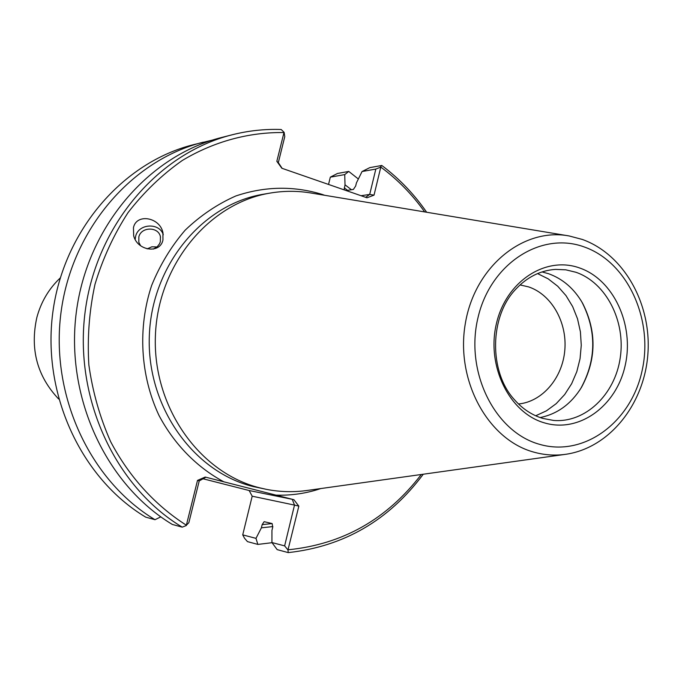 <?xml version="1.0" encoding="UTF-8"?>
<svg xmlns="http://www.w3.org/2000/svg" width="682" height="682" viewBox="0 0 682 682"><rect width="100%" height="100%" fill="white"/><g stroke="black" fill="none" stroke-linecap="round" stroke-linejoin="round"><path stroke-width="1.02" d="M160.534 237.166L160.423 236.688C158.42 226.467 141.285 226.586 138.855 236.825L138.83 242.323L140.594 245.742M153.373 249.092L157.235 246.756L159.511 243.841L160.33 241.82L160.423 236.688M162.947 240.03C160.168 254.13 137.372 250.967 133.672 235.793L133.459 227.643C136.434 213.091 159.955 217.226 162.921 232.647L162.947 240.03M163.288 234.787C159.631 222.434 138.71 223.415 135.684 236.091L135.164 239.425M60.238 277.966C48.857 288.716 41.056 301.896 36.845 317.497C29.872 349.056 37.143 376.242 58.669 399.038M579.393 390.641L581.038 388.015C596.273 359.704 596.639 331.205 582.147 302.518L580.57 299.85M540.144 417.555C557.407 414.034 571.192 403.966 581.49 387.342C596.477 359.482 596.844 331.435 582.581 303.2C574.193 288.691 562.838 278.861 548.533 273.704L542.028 271.922M535.711 415.773L546.452 410.82L556.222 403.642L564.713 394.503L571.652 383.71L576.819 371.639L580.058 358.681L581.269 345.262L580.408 331.81L577.509 318.775L572.65 306.576L565.992 295.613L557.748 286.252L548.158 278.827L537.552 273.593M520.051 284.931L528.593 286.883C551.585 294.564 567.271 322.313 564.815 350.147C562.531 377.99 542.429 401.715 518.508 403.983M575.906 272.263C606.213 282.646 625.829 321.196 620.228 357.888C614.951 394.639 585.25 423.147 553.554 420.436L542.667 418.381C531.986 415.125 522.6 408.927 514.526 399.797C488.67 371.98 489.395 316.15 515.959 289.015C527.357 276.952 540.536 270.413 555.515 269.39L565.83 269.825L575.906 272.263M205.197 477.05L205.836 477.247L199.229 480.904L197.507 480.401L205.197 477.05L293.899 499.701L298.844 506.129L287.975 549.965L284.633 545.881L271.93 542.548L271.939 530.434L272.723 527.22L272.144 523.563L264.139 521.679L262.161 524.646L261.394 527.825L255.989 538.362L242.724 534.876L252.195 496.198L294.505 505.089L292.254 499.309L293.899 499.701M567.671 235.708L311.802 193.142C298.025 190.747 284.164 190.721 270.208 193.066C209.084 203.006 157.764 264.787 155.402 335.859C152.597 406.907 199.357 472.907 259.731 487.835L266.372 489.344C280.259 492.054 294.121 492.387 307.949 490.349L564.841 454.425M544.347 422.849C509.411 412.951 486.266 366.089 496.377 323.822C505.976 281.393 545.609 255.648 579.555 267.949C613.664 279.637 634.456 324.896 625.198 365.39C616.434 406.037 579.154 433.377 544.347 422.849M284.633 545.881L294.505 505.089L298.844 506.129M199.229 480.904L188.837 522.719L186.365 525.208C155.232 505.396 129.077 476.735 110.663 441.714C99.887 417.393 92.616 391.766 88.848 364.853C87.202 337.658 89.248 310.804 94.994 284.309C102.777 258.487 113.8 234.591 128.046 212.605C143.893 192.128 161.992 174.737 182.333 160.449C213.978 141.481 248.956 132.061 283.985 132.547L276.841 161.31L281.837 168.249L367.01 197.789L374.026 195.146L369.704 194.421L375.833 169.068L362.057 171.523L356.422 182.921L355.672 186.007L353.404 189.425L346.209 190.568M292.254 499.309L249.169 490.529L203.057 478.781M249.169 490.529L252.195 496.198M423.266 474.22C388.808 520.375 343.796 546.504 288.213 552.608L277.165 549.624L271.93 542.548M272.033 542.693L257.847 544.415L247.464 541.619L244.523 538.234L242.724 534.876M255.989 538.362L257.847 544.415M261.394 527.825L272.851 526.572M287.975 549.965L288.213 552.608M421.271 474.502C387.026 519.198 342.696 544.287 288.29 549.769M362.057 171.523L369.789 167.636L381.792 165.47C398.953 178.352 413.786 193.765 426.293 211.718L426.386 212.204M351.443 189.741L345.015 184.813L344.129 189.852M345.015 184.813L344.734 174.592L330.318 177.158L328.536 184.447M365.646 197.311L369.704 194.421L361.059 195.717M330.318 177.158L337.471 173.467L348.766 171.429L358.357 178.999M374.026 195.146L380.803 167.099L375.833 169.068M348.766 171.429L344.734 174.592M381.792 165.47L380.607 166.817M380.803 167.099C397.666 179.562 412.286 194.498 424.673 211.923M186.399 525.498L182.222 527.152L172.316 524.441C105.923 484.587 65.105 396.898 76.375 311.759C87.501 226.577 148.667 155.777 221.514 137.508L231.982 134.831C248.291 130.697 264.684 128.924 281.18 129.503L284.138 132.376L284.769 136.664L278.324 162.623L276.841 161.31M182.222 527.152C115.079 486.795 73.758 397.853 85.173 311.486C96.426 225.069 158.335 153.297 231.982 134.831M160.799 516.862L155.01 519.701L145.718 517.152C81.371 478.67 41.917 394.332 52.804 312.492C63.554 230.61 122.717 162.435 193.398 144.695L212.383 140.108M155.01 519.701C89.947 480.733 50.008 395.228 61.039 312.237C71.917 229.203 131.779 160.108 203.219 142.188M197.507 480.401L186.365 525.208M278.324 162.623L282.135 168.352M147.176 248.896L151.873 246.799L157.005 246.961M275.98 495.123C291.342 495.626 306.295 493.427 320.838 488.542M324.632 195.282L322.185 194.413C293.592 185.717 264.795 186.237 235.793 195.981C217.277 204.182 200.397 215.58 185.146 230.192C171.208 246.424 160.048 264.812 151.677 285.374C137.559 327.701 140.27 375.518 158.966 415.389C174.353 444.4 196.945 467.383 223.824 481.807M266.372 489.344L252.937 486.496C192.963 471.671 146.545 406.233 149.332 335.817C151.668 265.375 202.614 204.123 263.337 194.242L270.208 193.066M581.899 239.339L569.069 235.938C523.128 227.277 474.646 266.756 465.32 323.575C455.423 380.258 487.647 439.447 533.495 452.038C544.347 455.116 555.259 455.849 566.239 454.229C610.049 447.631 644.43 403.616 647.9 353.873C651.6 304.129 624.192 254.437 582.309 239.442L569.069 235.938M539.471 444.297C494.825 432.013 464.902 372.04 477.946 317.872C490.324 263.499 541.227 231.01 584.321 246.986C627.619 262.169 653.723 319.551 642.069 370.838C631.038 422.311 583.954 457.392 539.471 444.297M344.274 187.857L347.581 190.355M272.135 523.554L262.161 524.646M582.581 303.2L582.147 302.518M581.49 387.342L581.038 388.015M163.075 233.372L162.921 232.647"/></g></svg>
